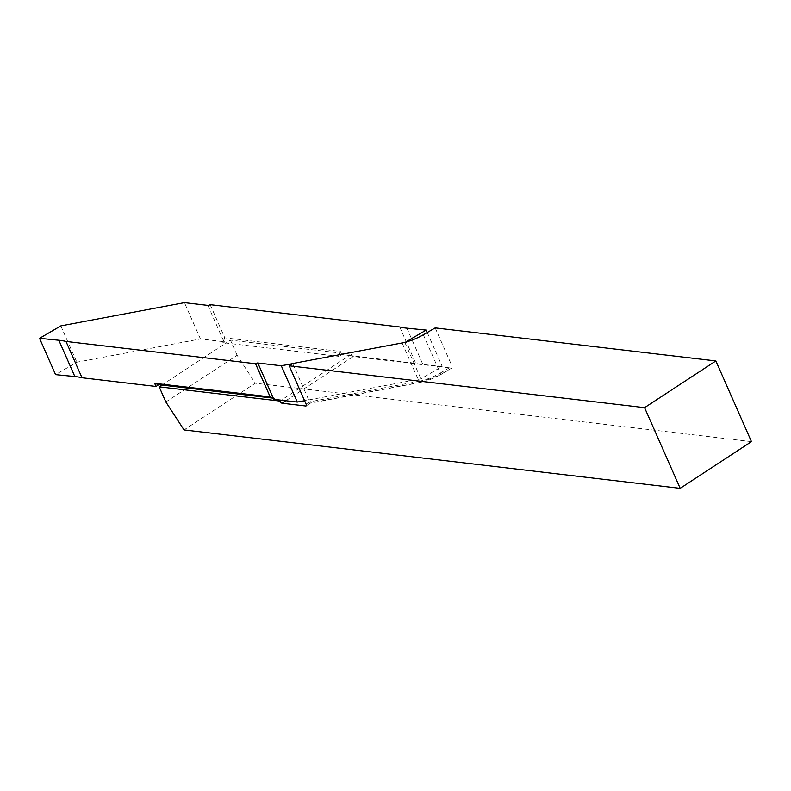 <?xml version="1.0" encoding="UTF-8"?>
<svg xmlns="http://www.w3.org/2000/svg" width="791" height="791" viewBox="0 0 791 791"><rect width="100%" height="100%" fill="white"/><g stroke="black" fill="none" stroke-linecap="round" stroke-linejoin="round"><path stroke-width="0.59" stroke-dasharray="3.96 2.97" d="M161.888 385.059L225.989 343.037L222.844 342.671L224.308 341.712A1.74 0.544 -23.8 0 1 223.922 341.722L200.449 338.953L76.846 362.209L55.568 374.637M210.169 304.644L224.802 337.806L340.338 351.412L339.013 356.345L341.722 354.566L349.444 355.475L281.24 400.187M339.013 356.345L225.989 343.037L230.438 340.12L351.184 354.338L349.444 355.475L415.75 363.287A116.089 36.356 -23.8 0 0 422.898 364.473L442.189 366.401L420.911 378.83L304.584 400.711M292.472 363.662L405.447 342.196M273.449 399.326L274.912 398.367L272.915 398.13M274.912 398.367L272.697 397.626M224.802 337.806L222.844 342.671M341.722 354.566L340.338 351.412M200.449 338.953L184.441 302.646M60.828 325.892L76.846 362.209M404.893 342.513L420.911 378.83M223.556 340.011L224.308 341.712M399.732 326.97L415.75 363.287M427.239 332.497L442.189 366.401M285.858 400.73L353.33 356.504L451.71 368.092L440.142 374.805A22.059 6.911 156.2 0 1 420.95 382.201L310.309 403.005L306.344 405.615M435.188 327.889L452.086 366.223L452.076 368.023L440.409 374.796A2.324 0.732 59.9 0 1 440.142 374.805M751.45 441.635L255.295 383.21L184.026 429.928M165.843 401.966L237.112 355.248L255.295 383.21M237.112 355.248L230.438 340.12M353.33 356.504A2.324 1.038 56.8 0 1 351.184 354.338M306.097 404.142L309.578 401.858L292.67 363.534M402.115 342.948L419.022 381.272L309.578 401.858L310.299 403.192L420.486 382.468A2.324 1.315 79.3 0 0 420.95 382.201M210.149 304.664L224.792 337.846M207.904 305.405L223.922 341.722M406.881 328.166L422.898 364.473M423.323 334.771L440.231 373.095L452.086 366.223M419.022 381.272A24.383 7.633 -23.8 0 0 440.231 373.095A2.324 0.732 59.9 0 1 440.409 374.796L420.486 382.468A2.324 1.315 79.3 0 1 419.022 381.272M306.117 405.931L310.309 403.183"/><path stroke-width="1.19" d="M272.915 398.13L158.744 384.683L154.641 383.319L156.035 386.473L158.744 384.683M156.035 386.473L82.007 377.752A116.089 36.356 -23.8 0 0 74.858 376.556L55.568 374.637L39.55 338.321L58.841 340.249L74.858 376.556M297.297 402.075L281.289 365.768L257.817 363L273.834 399.317L297.297 402.075L304.584 400.711M257.817 363A1.74 0.544 -23.8 0 0 255.572 363.741L65.989 341.435A116.089 36.356 -23.8 0 0 58.841 340.249M281.289 365.768L292.472 363.662M405.447 342.196L426.171 330.084L427.239 332.497M39.55 338.321L60.828 325.892L184.441 302.646L207.904 305.405A1.74 0.544 -23.8 0 0 210.149 304.664L399.732 326.97A116.089 36.356 -23.8 0 0 406.881 328.166L426.171 330.084M255.552 363.761L270.176 396.924L154.641 383.319M270.176 396.924L272.697 397.626L273.449 399.326A1.74 0.544 -23.8 0 1 273.834 399.317M65.989 341.435L82.007 377.752M281.24 400.187L279.915 401.057L159.169 386.839L161.888 385.059M159.169 386.839L165.843 401.966L184.026 429.928L680.181 488.354L751.45 441.635L715.855 360.943L435.188 327.889L423.323 334.771A24.383 7.633 156.2 0 1 402.115 342.948L292.67 363.534L289.199 365.808L644.586 407.662L680.181 488.354M306.344 405.615L305.731 406.01A2.324 1.038 -123.2 0 0 306.117 405.931A2.324 1.038 -123.2 0 0 306.097 404.142L289.199 365.808M305.731 406.01L282.061 403.222L285.858 400.73M279.915 401.057A2.324 1.038 -123.2 0 0 282.061 403.222M715.855 360.943L644.586 407.662M255.572 363.741L270.206 396.934"/></g></svg>
